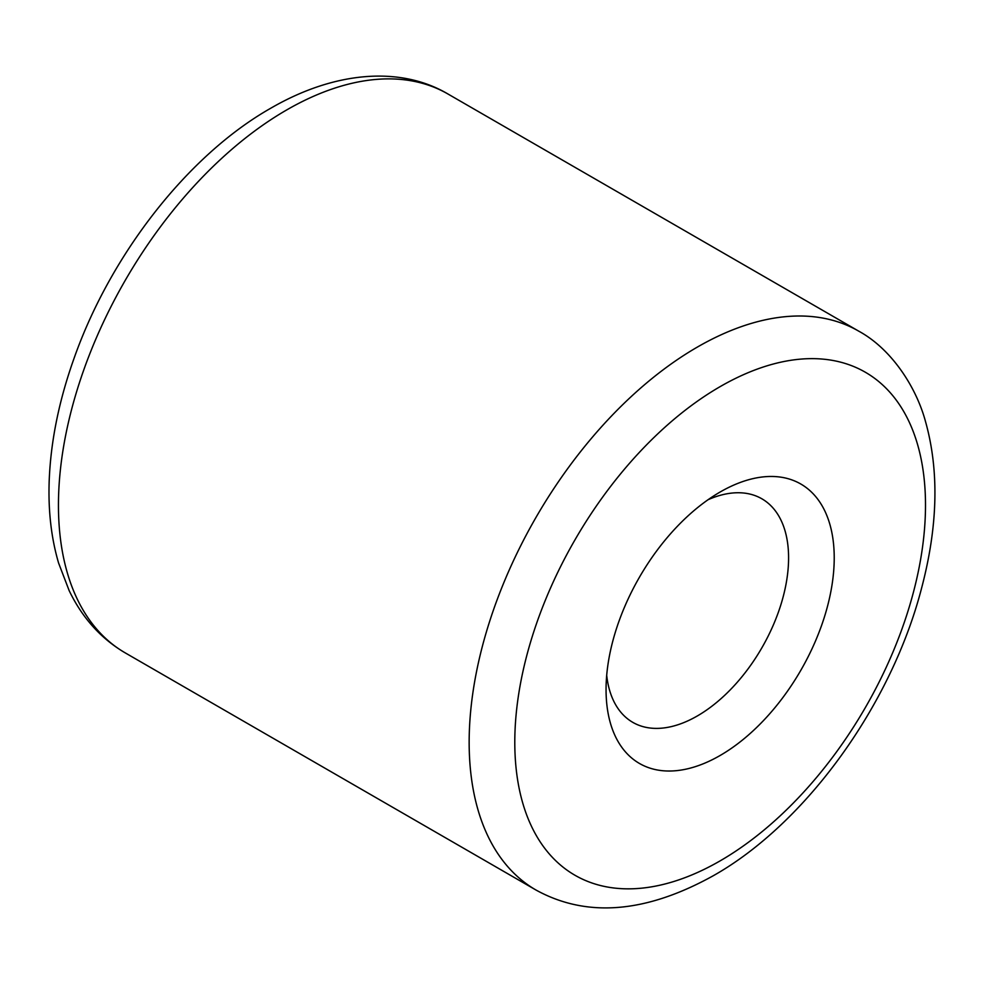 <?xml version="1.0" encoding="UTF-8"?>
<svg xmlns="http://www.w3.org/2000/svg" width="984" height="984" viewBox="0 0 984 984"><rect width="100%" height="100%" fill="white"/><g stroke="black" fill="none" stroke-linecap="round" stroke-linejoin="round"><path stroke-width="1.48" d="M606.697 675.331A129.076 74.526 120 0 0 632.786 722.354A129.076 74.526 120 0 0 697.324 715.958A129.076 74.526 120 0 0 781.64 602.22A129.076 74.526 120 0 0 761.862 498.79A129.076 74.526 120 0 0 708.099 499.7M720.14 492.012L720.14 492.012A161.339 93.148 120 0 0 606.058 689.612A161.339 93.148 120 0 0 720.14 755.478A161.339 93.148 120 0 0 834.223 557.879A161.339 93.148 120 0 0 720.14 492.012M720.14 386.626A290.415 167.674 120 0 0 514.792 742.305A290.415 167.674 120 0 0 720.14 860.865A290.415 167.674 120 0 0 925.501 505.186A290.415 167.674 120 0 0 720.14 386.626M125.275 652.909L535.985 890.028A322.678 186.296 -60 0 1 486.526 631.457A322.678 186.296 -60 0 1 697.324 347.106A322.678 186.296 -60 0 1 858.663 331.116L447.954 93.997A322.678 186.296 120 0 0 286.615 109.987A322.678 186.296 120 0 0 75.817 394.338A322.678 186.296 120 0 0 125.275 652.909C100.983 638.641 82.275 617.89 69.175 590.646L58.622 563.131C51.242 538.063 48.105 510.573 49.2 480.672C50.75 440.98 59.138 399.898 74.39 357.401C111.106 253.823 188.288 155.091 270.477 108.388C335.175 70.774 400.783 66.088 447.954 93.997M535.985 890.028C586.698 917.961 645.861 913.177 713.461 875.637C805.933 823.411 891.332 704.753 921.454 588.653C937.961 526.305 939.302 470.536 925.452 421.349C916.325 387.475 891.762 349.062 858.663 331.116"/></g></svg>
